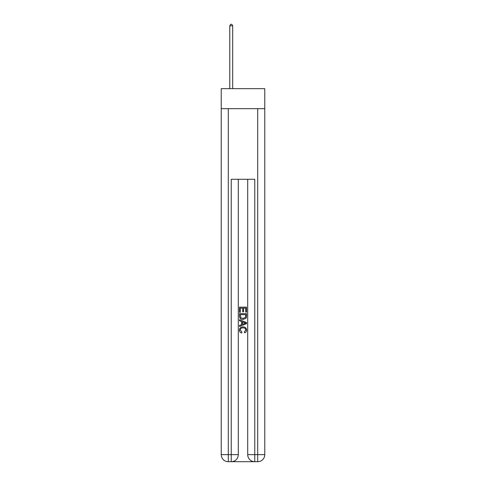 <?xml version="1.0" encoding="UTF-8"?>
<svg xmlns="http://www.w3.org/2000/svg" width="486" height="486" viewBox="0 0 486 486"><rect width="100%" height="100%" fill="white"/><g stroke="black" fill="none" stroke-linecap="round" stroke-linejoin="round"><path stroke-width="0.73" d="M264.773 108.676L264.773 88.671L221.227 88.671L221.227 108.676L264.773 108.676L264.773 454.641L257.708 454.641L257.708 108.676M231.761 461.7L254.239 461.7M228.292 108.676L228.292 454.641L231.233 454.641L231.233 461.7A7.059 7.059 0 0 0 238.292 454.641L238.292 179.279L238.292 454.641A7.059 7.059 0 0 1 231.233 461.7L228.292 461.7A7.059 7.059 0 0 1 221.227 454.641L221.227 108.676M254.767 461.7L254.767 454.641L247.708 454.641A7.059 7.059 0 0 0 254.767 461.7L257.708 461.7L257.708 454.641L254.767 454.641L254.767 179.279L231.233 179.279L231.233 454.641L238.292 454.641M247.708 454.641L247.708 179.279M257.708 461.7A7.059 7.059 0 0 0 264.773 454.641M239.47 312.298L239.47 307.14L246.53 307.14L246.53 312.115L245.716 312.115L245.716 308.136L243.541 308.136L243.541 311.842L242.727 311.842L242.727 308.136L240.284 308.136L240.284 312.298L239.47 312.298M239.47 316.186L239.47 313.652L246.53 313.652L246.426 317.315L245.922 318.342L243.036 319.448C240.783 319.46 239.592 318.366 239.47 316.186M240.284 314.649L240.783 317.771L243.055 318.452L245.57 317.249L245.716 314.649L240.284 314.649M239.47 320.809L239.47 319.752L246.53 322.552L246.53 323.676L239.47 326.477L239.47 325.426L241.639 324.618L241.639 321.611L239.47 320.809M244.409 322.631L242.459 321.908L242.459 324.32L245.716 323.117L244.409 322.631M240.193 330.049L241.961 332.029L241.73 333.025C240.236 332.637 239.452 331.677 239.379 330.146C239.568 327.977 240.795 326.884 243.055 326.871C245.223 326.92 246.414 328.001 246.621 330.122C246.584 331.519 245.898 332.424 244.567 332.843L244.355 331.847L245.807 330.073C245.6 328.548 244.683 327.813 243.055 327.868C241.402 327.783 240.449 328.506 240.193 330.049M232.703 88.671L232.703 25.831L229.763 25.831L229.763 88.671M229.763 25.831L230.643 24.3L231.822 24.3L232.703 25.831M228.292 461.7L228.292 454.641L221.227 454.641"/></g></svg>
